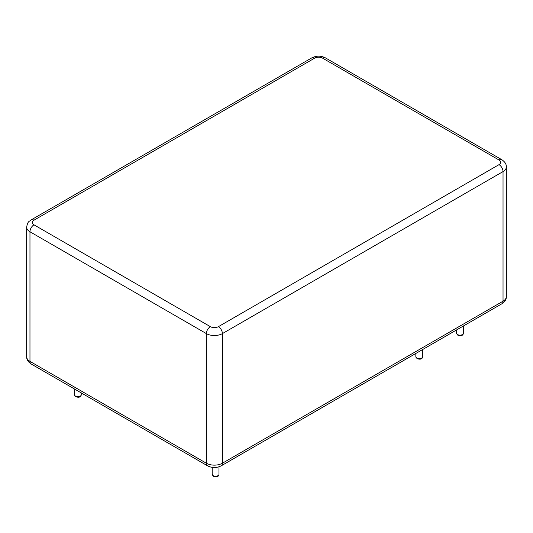 <?xml version="1.0" encoding="UTF-8"?>
<svg xmlns="http://www.w3.org/2000/svg" width="533" height="533" viewBox="0 0 533 533"><rect width="100%" height="100%" fill="white"/><g stroke="black" fill="none" stroke-linecap="round" stroke-linejoin="round"><path stroke-width="0.8" d="M506.35 296.575L506.35 166.956A11.34 6.549 180 0 1 503.032 171.586L503.032 301.205A11.34 6.549 180 0 0 506.35 296.575C506.463 299.286 504.964 301.698 501.853 303.797A5.67 3.271 -120 0 0 503.032 301.205L222.401 463.224A11.34 6.549 180 0 1 206.364 463.224L29.968 361.381A11.34 6.549 180 0 1 26.65 356.75C26.537 359.469 28.036 361.874 31.147 363.979A5.67 3.271 -60 0 1 29.968 361.381L29.968 231.768A11.34 6.549 180 0 1 26.65 227.138L26.65 356.75M501.853 303.797L221.228 465.815A5.67 3.271 -120 0 0 222.401 463.224L222.401 333.605A11.34 6.549 180 0 1 206.364 333.605L29.968 231.768A5.67 3.271 -60 0 1 33.979 224.819A5.67 3.271 180 0 1 33.979 220.196L314.61 58.17A5.67 3.271 180 0 1 322.625 58.17L499.021 160.013A5.67 3.271 180 0 1 499.021 164.644L218.39 326.662A5.67 3.271 180 0 1 210.375 326.662L33.979 224.819M221.228 465.815C216.665 468.114 212.101 468.114 207.537 465.815A5.67 3.271 -60 0 1 206.364 463.224L206.364 333.605A5.67 3.271 -60 0 1 210.375 326.662M218.99 474.283C218.763 476.602 216.924 477.275 213.46 476.295L212.187 474.283A3.405 1.965 0 0 0 213.18 475.676A3.405 1.965 0 0 0 216.891 476.102A3.405 1.965 0 0 0 218.99 474.283L218.99 466.815M422.642 356.71C422.416 359.029 420.577 359.695 417.119 358.716L415.84 356.71A3.405 1.965 0 0 0 416.839 358.096A3.405 1.965 0 0 0 420.544 358.522A3.405 1.965 0 0 0 422.642 356.71L422.642 349.528M463.377 333.192C463.15 335.51 461.305 336.183 457.847 335.204L456.568 333.192A3.405 1.965 0 0 0 457.567 334.577A3.405 1.965 0 0 0 461.272 335.004A3.405 1.965 0 0 0 463.377 333.192L463.377 326.016M81.243 394.76C81.016 397.078 79.17 397.745 75.713 396.772L74.433 394.76A3.405 1.965 0 0 0 75.433 396.146A3.405 1.965 0 0 0 79.137 396.572A3.405 1.965 0 0 0 81.243 394.76L81.243 392.901M499.021 164.644A5.67 3.271 -120 0 1 503.032 171.586L222.401 333.605A5.67 3.271 -120 0 0 218.39 326.662M506.35 166.956C506.463 164.244 504.964 161.839 501.853 159.733A5.67 3.271 120 0 0 499.021 160.013M501.853 159.733L325.463 57.89A5.67 3.271 120 0 0 322.625 58.17M325.463 57.89C320.899 55.599 316.336 55.599 311.772 57.89A5.67 3.271 60 0 1 314.61 58.17M26.65 227.138C27.856 220.635 29.222 221.821 31.147 219.909A5.67 3.271 60 0 1 33.979 220.196M207.537 465.815L31.147 363.979M212.187 474.283L212.187 467.381M415.84 356.71L415.84 353.459M456.568 333.192L456.568 329.94M74.433 394.76L74.433 388.97M31.147 219.909L311.772 57.89"/></g></svg>
